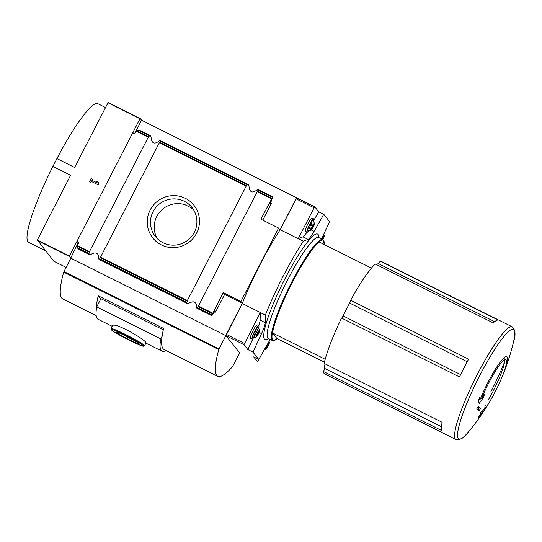 <?xml version="1.0" encoding="UTF-8"?>
<svg xmlns="http://www.w3.org/2000/svg" width="542" height="542" viewBox="0 0 542 542"><rect width="100%" height="100%" fill="white"/><g stroke="black" fill="none" stroke-linecap="round" stroke-linejoin="round"><path stroke-width="0.81" d="M323.405 371.5L441.364 430.395A62.974 9.932 116.5 0 1 442.13 422.306L324.17 363.404A62.974 9.932 -63.5 0 1 341.535 318.052L459.494 376.954A62.974 9.932 116.5 0 1 468.64 359.163L350.681 300.261A62.974 9.932 -63.5 0 1 375.26 264.001L493.213 322.903A62.974 9.932 116.5 0 1 498.098 319.997L380.145 261.102A62.974 9.932 -63.5 0 1 380.951 261.271L512.197 326.812A62.974 9.932 -63.5 0 0 475.178 378.709A62.974 9.932 -63.5 0 0 455.93 439.487L324.685 373.953A62.974 9.932 -63.5 0 1 323.405 371.5A2.507 0.393 116.5 0 0 324.644 368.418A60.176 9.492 116.5 0 1 324.983 363.811M157.417 238.778A23.36 23.001 141.6 0 1 159.565 212.227A23.36 23.001 141.6 0 1 185.33 204.869L190.655 207.525A23.36 23.001 141.6 0 1 193.697 209.991M184.334 201.306A23.36 23.001 141.6 0 1 191.983 207.505A23.36 23.001 141.6 0 1 187.986 240.045A23.36 23.001 141.6 0 1 155.391 236.542A23.36 23.001 141.6 0 1 155.805 207.525A23.36 23.001 141.6 0 1 184.334 201.306M190.655 207.525L185.33 204.869M296.867 197.911L141.57 120.195L140.27 118.556L108.143 102.513L74.627 167.444L56.91 158.596L52.892 166.414A77.479 12.222 116.5 0 0 28.638 242.342L45.474 250.75M162.112 336.162L160.737 338.838L96.72 306.874A90.263 14.241 116.5 0 0 97.994 319.218L112.241 326.331M160.737 338.838A90.263 14.241 116.5 0 0 162.017 351.182A90.263 14.241 116.5 0 0 166.048 350.471M144.531 345.782L145.927 343.066C148.21 341.142 113.637 321.04 112.479 325.877L111.083 328.587L111.178 329.563C111.286 329.753 111.218 330.295 119.335 334.976L136.72 343.784L143.684 346.27L144.531 345.782A18.807 1.362 -152.8 0 0 128.434 335.972A18.807 1.362 -152.8 0 0 111.083 328.587M78.244 242.687L70.697 258.1L225.845 335.633L70.785 258.209L63.678 272.145A112.831 17.798 116.5 0 0 62.682 298.859L96.144 315.566M225.845 335.633L218.744 349.57A112.831 17.798 116.5 0 0 217.748 376.29A112.831 17.798 116.5 0 0 232.41 366.798L239.747 352.917M217.748 376.29L164.05 349.475A112.831 17.798 -63.5 0 1 163.603 328.466L98.21 295.81A112.831 17.798 116.5 0 0 96.212 310.424M70.697 258.1L69.471 256.027L37.351 239.984L53.814 261.244M185.35 198.325A26.273 25.874 141.6 0 1 187.485 243.317A26.273 25.874 141.6 0 1 147.282 223.243A26.273 25.874 141.6 0 1 185.35 198.325M107.892 102.716L140.012 118.759L132.932 132.404A1.003 0.989 -38.4 0 0 133.366 133.732L133.888 133.996A0.501 0.495 -38.4 0 0 134.518 133.847L136.408 131.34L148.257 137.255L149.897 135.439A6.267 0.454 -152.8 0 0 150.507 135.846L151.055 136.997C151.604 143.386 154.287 144.728 159.104 141.015L160.053 140.615A6.267 0.454 -152.8 0 0 160.405 140.69L99.362 259.462L186.766 303.107L187.41 300.471L246.17 186.143L247.809 184.334A6.267 0.454 -152.8 0 0 248.419 184.734L248.968 185.886C249.516 192.275 252.199 193.616 257.016 189.903L257.965 189.504A6.267 0.454 -152.8 0 0 258.317 189.578L197.274 308.351L211.732 315.573L223.182 292.619L240.905 301.467L278.622 228.067L260.905 219.219L272.768 196.787L270.566 203.175L271.075 203.812L271.427 203.345L262.782 220.154M148.257 137.255L89.498 251.583L88.854 254.218A6.267 0.454 -152.8 0 0 89.464 254.618L90.656 254.523C96.036 251.515 98.719 252.857 98.705 258.541L98.976 259.374L187.424 303.534M132.932 132.404L76.469 242.281A1.003 0.989 -38.4 0 1 77.811 241.834L78.339 242.091A0.501 0.495 -38.4 0 1 78.583 242.68L77.486 246.292L89.234 252.159M89.525 254.652L78.36 249.076L88.854 254.218M77.926 248.758L78.36 249.076M215.208 310.81L211.875 315.749L196.895 308.262L196.617 307.429C196.624 301.745 193.941 300.404 188.569 303.412L187.437 303.547M77.486 246.292L77.316 247.667L78.231 248.913M186.705 302.287L99.762 258.873L99.362 259.462A6.267 0.454 -152.8 0 1 99.01 259.388L187.376 303.506A6.267 0.454 -152.8 0 1 186.766 303.107M149.856 135.419L139.172 130.087L137.79 130.005L136.408 131.34M137.79 130.005L149.267 135.737L149.897 135.439M160.229 141.211L160.405 140.69L160.229 141.211L247.179 184.626L247.809 184.334M211.902 314.868L197.667 307.761L197.274 308.351A6.267 0.454 -152.8 0 1 196.922 308.276L211.868 315.735M258.141 190.1L258.317 189.578L258.141 190.1L272.375 197.207M132.973 132.451L133.542 133.698M215.242 310.823L215.743 311.467L215.526 312.111L224.618 294.428L223.182 292.619M105.439 107.492L97.858 103.705A77.479 12.222 116.5 0 0 56.91 158.596M325.18 359.271L272.538 332.991A55.162 8.699 -63.5 0 1 292.152 282.788A55.162 8.699 -63.5 0 1 319.272 242.05L371.439 268.1M323.798 214.327L318.703 211.787L314.807 206.875L314.096 207.816L298.263 238.636L303.357 241.176L308.025 239.381A15.047 2.371 116.5 0 0 314.082 231.366L323.798 214.327L329.59 221.631L321.582 238.961M303.357 241.176L303.303 241.278A76.476 12.066 116.5 0 0 265.397 315.031L260.255 312.592L243.981 344.692L247.877 349.597L252.972 352.144L258.764 359.448L253.67 356.9L257.565 361.812L261.203 355.173M252.972 352.144L261.522 333.642A15.047 2.371 116.5 0 0 265.228 322.666L265.35 315.132M270.255 339.448A15.047 2.371 116.5 0 0 268.473 342.402L258.764 359.448M327.443 226.271L328.377 224.259M314.807 206.875L296.765 197.864L280.18 229.733A76.476 12.066 116.5 0 0 242.274 303.486L225.946 335.688L239.557 352.822M303.303 241.278L280.18 229.733M265.397 315.031L242.274 303.486M278.622 228.067L280.058 229.876L296.637 197.62M225.763 335.525L242.335 303.276L240.905 301.467M140.249 118.549L108.143 102.513M77.445 242.85L77.16 243.148L76.503 242.328L69.471 256.027M242.335 303.276L224.618 294.428M141.57 120.195L134.64 133.684M91.198 178.535L92.364 179.111L91.808 180.195L97.289 182.939L96.185 181.021L97.845 181.848L98.949 183.765L98.353 184.93L91.205 181.367L90.65 182.451L89.484 181.868L91.198 178.535L89.538 181.895M37.351 239.984L70.609 175.262L52.892 166.414M253.588 337.788A7.52 1.186 -63.5 0 1 252.071 339.089L250.519 338.316A7.52 1.186 -63.5 0 1 252.816 331.054A7.52 1.186 -63.5 0 1 257.24 324.854L258.791 325.627A7.52 1.186 -63.5 0 1 258.663 327.625M256.556 328.486A7.52 1.186 -63.5 0 1 254.693 332.612M247.877 349.597L253.006 338.506M258.724 325.6A15.047 2.371 116.5 0 0 260.133 320.119L260.255 312.592M313.54 220.845L318.703 211.787M298.263 238.636L302.931 236.84A15.047 2.371 116.5 0 0 306.88 232.294M308.459 231.028A7.52 1.186 -63.5 0 1 306.941 232.328L305.39 231.549A7.52 1.186 -63.5 0 1 307.687 224.293A7.52 1.186 -63.5 0 1 312.111 218.094L313.662 218.866A7.52 1.186 -63.5 0 1 313.533 220.858M311.42 221.725A7.52 1.186 -63.5 0 1 309.563 225.845M258.277 334.089A3.787 0.596 -63.5 0 1 256.346 336.934A3.787 0.596 -63.5 0 1 257.335 333.31A3.787 0.596 -63.5 0 1 259.638 330.342A3.787 0.596 -63.5 0 1 258.277 334.089M259.096 330.871L259.029 331.345L259.442 330.979L258.5 333.377L256.596 336.555L256.705 335.81L256.291 336.169L257.233 333.777L258.947 330.796M254.713 335.613A6.07 0.955 -63.5 0 1 252.789 337.808A6.07 0.955 -63.5 0 1 254.571 331.934A6.07 0.955 -63.5 0 1 258.195 326.975A6.07 0.955 -63.5 0 1 257.599 329.834M252.071 339.089A7.52 1.186 -63.5 0 1 254.367 331.833A7.52 1.186 -63.5 0 1 258.791 325.627M313.147 227.328A3.787 0.596 -63.5 0 1 311.21 230.174A3.787 0.596 -63.5 0 1 312.199 226.549A3.787 0.596 -63.5 0 1 314.502 223.582A3.787 0.596 -63.5 0 1 313.147 227.328M313.967 224.103L313.899 224.578L314.313 224.219L313.371 226.61L311.467 229.788L311.494 228.507L313.811 224.029M311.21 230.174L307.653 231.041A6.07 0.955 -63.5 0 1 309.441 225.167A6.07 0.955 -63.5 0 1 313.066 220.208L314.502 223.582M306.941 232.328A7.52 1.186 -63.5 0 1 309.238 225.065A7.52 1.186 -63.5 0 1 313.662 218.866M268.019 346.372A3.787 0.596 -63.5 0 1 266.088 349.211A3.787 0.596 -63.5 0 1 267.077 345.586A3.787 0.596 -63.5 0 1 269.381 342.619A3.787 0.596 -63.5 0 1 268.019 346.372M268.839 343.147L268.771 343.621L269.184 343.262L268.243 345.654L266.339 348.831L266.366 347.551L268.69 343.072M322.89 239.605A3.787 0.596 -63.5 0 1 322.883 239.611A3.787 0.596 -63.5 0 0 324.245 235.858L323.798 234.158M321.819 239.076A3.787 0.596 -63.5 0 1 324.245 235.858M323.554 236.312L323.642 236.861L324.055 236.495L322.849 239.591L318.696 237.518A56.415 8.902 -63.5 0 0 285.532 284.015A56.415 8.902 -63.5 0 0 268.29 338.465L267.877 338.371M323.709 236.387L321.887 239.11M255.838 333.567L257.213 330.593M255.194 332.761L254.252 335.152M311.941 224.097L311.332 225.594L312.409 226.136M309.448 228.555L311.013 229.564M310.688 224.788L309.123 228.392M311.928 223.087L311.487 223.534L313.384 224.476M479.203 398.587L480.3 399.136L479.602 397.476L478.335 400.944L479.263 403.397L483.301 397.699L484.548 394.291L481.594 398.627A30.84 4.864 -63.5 0 1 488.755 382.957A30.84 4.864 -63.5 0 1 505.862 359.563A30.84 4.864 -63.5 0 1 502.088 376.88A30.84 4.864 -63.5 0 1 487.163 405.646L484.365 409.833L486.465 406.913A33.848 5.339 -63.5 0 0 491.479 398.648C484.778 410.416 477.075 421.534 468.376 431.981A61.151 9.648 -63.5 0 1 458.234 429.379A61.151 9.648 -63.5 0 1 479.595 375.891A61.151 9.648 -63.5 0 1 513.674 341.264C515.882 334.617 515.388 329.793 512.197 326.812M480.3 399.136A33.848 5.339 -63.5 0 1 487.996 382.334A33.848 5.339 -63.5 0 1 506.77 356.65A33.848 5.339 -63.5 0 1 500.903 379.766C506.289 367.334 510.544 354.502 513.674 341.264M485.293 407.36L482.373 411.283L482.062 410.721L480.618 412.794L480.937 413.363L478.105 417.74L482.637 412.035L482.488 411.547L485.083 407.252M480.442 408.668L478.308 406.575L476.872 408.654L478.999 410.748L480.442 408.668L478.139 406.825M341.568 318.073A2.507 0.393 116.5 0 0 343.079 315.891A60.176 9.492 116.5 0 1 349.665 303.08A2.507 0.393 116.5 0 0 350.681 300.261M494.656 321.663L378.485 263.656A60.176 9.492 116.5 0 0 376.453 264.598M378.485 263.656A2.507 0.393 116.5 0 0 380.145 261.102M324.428 362.252L276.935 338.533L272.538 332.991M97.872 181.895L96.225 181.075L97.33 182.986L91.808 180.195M92.35 179.138L91.239 178.582M98.21 295.81L100.751 299.021M96.72 306.874L100.92 298.703L163.291 329.848M128.779 339.509A12.195 0.888 -152.8 0 0 138.312 343.357A12.195 0.888 -152.8 0 0 127.871 337.063A12.195 0.888 -152.8 0 0 116.672 332.232A12.195 0.888 -152.8 0 0 128.779 339.509M122.865 334.604A10.738 0.779 -152.8 0 0 129.287 338.018A10.738 0.779 -152.8 0 0 132.783 339.705M485.002 406.182A33.848 5.339 116.5 0 0 485.788 404.962M505.93 359.597A33.848 5.339 116.5 0 0 505.855 356.643M482.516 397.306L483.301 397.699M478.383 401.073L479.636 398.804M480.686 398.174L481.594 398.627M488.112 400.159A30.84 4.864 116.5 0 0 504.575 359.752M505.862 359.563L503.958 358.614A30.84 4.864 116.5 0 0 503.247 358.567M478.098 409.82L479.047 407.977M481.75 411.175L482.488 411.547M481.852 411.026L482.373 411.283M481.533 411.486L482.637 412.035M504.5 362.151A62.974 9.932 -63.5 0 1 490.862 391.717M218.744 349.57L63.678 272.145M69.403 256.461L37.283 240.424M66.077 267.362L53.787 261.23L66.077 267.369M100.575 257.111L187.41 300.471M159.334 142.783L246.17 186.143M77.655 245.668L89.498 251.583M139.274 130.134L149.822 135.405M77.316 247.667L88.793 253.399M100.304 257.687L187.146 301.054M136.814 130.859L148.562 136.726M159.633 142.255L246.475 185.615M160.432 140.703L247.735 184.294M198.487 306L212.667 313.08M257.24 191.678L271.42 198.751M198.216 306.582L212.396 313.662M257.545 191.143L271.725 198.223M258.338 189.592L272.748 196.787L258.331 189.585M268.48 338.56A58.922 9.295 -63.5 0 1 282.965 282.734A58.922 9.295 -63.5 0 1 318.886 237.613M314.78 206.861L296.772 197.871M314.096 207.816L296.067 198.812M243.981 344.692L225.946 335.688M244.415 343.404L226.387 334.4M78.556 242.769L77.811 241.834M214.564 311.623L215.526 312.111M270.573 202.918L271.427 203.345M265.228 322.666L260.133 320.119M261.522 333.642L259.056 332.409M314.082 231.366L311.399 230.025M308.025 239.381L302.931 236.84M257.071 330.864L258.344 331.501M258.527 331.589L259.11 331.88M256.461 332.354L257.545 332.896M257.585 332.917L258.5 333.377M257.125 334.211L257.877 334.583M256.481 335.545L257.071 335.837M254.591 334.258L256.495 335.207M313.398 224.828L313.974 225.12M312.456 226.156L313.371 226.61M311.996 227.45L312.748 227.823M311.352 228.778L311.941 229.076M309.455 227.491L311.365 228.446M268.27 343.872L268.852 344.156M267.328 345.2L268.243 345.654M266.867 346.494L267.619 346.866M266.224 347.822L266.82 348.113M265.729 347.232L266.237 347.483M323.14 237.105L323.716 237.396M322.199 238.433L323.113 238.893M277.267 338.703A55.914 8.821 -63.5 0 1 290.214 286.352A55.914 8.821 -63.5 0 1 324.279 244.557M277.314 338.723L273.412 340.755L272.457 340.545A56.415 8.902 -63.5 0 1 289.699 286.095A56.415 8.902 -63.5 0 1 322.863 239.598L324.326 244.577M214.93 311.061L215.743 311.467M218.988 348.973L63.929 271.549M129.409 340.308A18.055 1.308 -152.8 0 0 140.303 343.52A18.055 1.308 -152.8 0 0 112.675 329.726A18.055 1.308 -152.8 0 0 129.409 340.308M467.218 361.778L349.665 303.08M460.639 374.597L343.079 315.891M441.398 426.717L324.644 368.418M162.017 351.182L145.893 343.133M78.285 249.042L89.511 254.645M160.418 140.696L247.769 184.307M256.346 336.934L252.789 337.808M259.638 330.342L258.195 326.975M266.088 349.211L264.178 349.942M269.381 342.619L269.089 341.345M254.557 335.532L256.142 336.325M265.255 348.059L265.939 348.398M468.376 431.981C464.386 437.746 460.239 440.246 455.93 439.487M272.457 340.545L268.29 338.465"/></g></svg>
